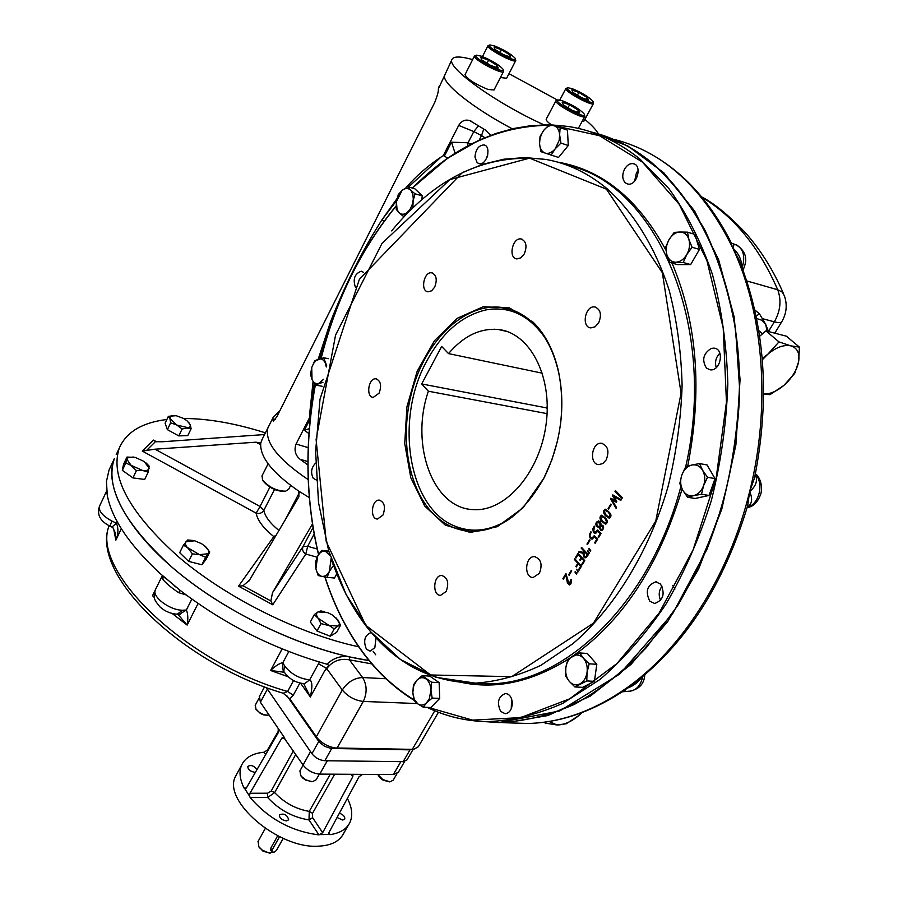 <?xml version="1.0" encoding="UTF-8"?>
<svg xmlns="http://www.w3.org/2000/svg" width="898" height="898" viewBox="0 0 898 898"><rect width="100%" height="100%" fill="white"/><g stroke="black" fill="none" stroke-linecap="round" stroke-linejoin="round"><path stroke-width="1.35" d="M616.331 502.128L612.593 500.141M620.888 500.287L614.524 496.942M615.399 500.613L613.143 495.112M616.275 507.999L611.19 498.39M606.262 515.351C610.404 517.899 611.078 516.799 608.294 512.051C604.073 509.458 603.389 510.558 606.262 515.351M602.67 521.356C606.801 523.916 607.475 522.827 604.702 518.079C600.493 515.474 599.819 516.575 602.67 521.356M597.271 526.149C604.769 527.631 594.858 516.743 597.271 526.149M600.841 529.248C606.711 530.28 598.685 521.918 600.841 529.248M598.64 526.789C601.334 525.364 601.357 523.725 598.697 521.85M601.941 529.775C604.073 528.608 604.062 527.317 601.907 525.902M601.873 530.583L599.628 527.564M598.652 527.597L597.024 526.509C595.823 523.882 596.362 522.007 598.652 520.896M601.346 525.083L602.042 525.117M584.127 556.58L586.024 556.951L587.427 554.885L584.598 551.821L584.127 556.58M500.635 711.362L505.26 713.753C509.75 712.922 512.096 709.252 512.32 702.741C511.703 697.016 509.391 693.941 505.383 693.514C498.244 696.579 496.661 702.528 500.635 711.362M649.849 601.233L654.676 603.49C663.398 600.156 665.351 593.679 660.513 584.059L655.787 581.848C647.043 585.114 645.067 591.58 649.849 601.233M706.513 368.169L710.161 369.819C720.735 371.536 724.787 348.839 714.033 348.132L711.328 348.368C703.201 353.509 701.596 360.109 706.513 368.169M625.423 182.934L627.837 184.056C637.019 186.234 642.642 164.862 633.191 163.649C629.857 163.279 627.006 165.086 624.615 169.048C621.921 174.829 622.191 179.465 625.423 182.934M477.152 162.673L479.206 163.694C486.929 165.546 491.823 145.891 483.854 144.926C478.567 145.397 475.603 149.472 474.975 157.15L477.152 162.673M363.286 272.217L361.254 271.207C354.62 273.722 352.69 279.087 355.44 287.304M315.647 463.11C311.236 467.577 310.461 472.674 313.301 478.387L316.321 479.97M370.84 632.63L370.84 632.63C364.577 635.447 363.095 640.947 366.406 649.131L370.066 651.173L374.848 647.694L375.993 637.917M434.654 287.158L431.635 290.784L428.088 291.816C420.051 291.278 423.834 271.331 431.691 272.812C436.473 274.9 437.461 279.682 434.654 287.158M524.275 253.91L520.862 257.849L516.844 258.927C507.987 258.164 512.432 237.218 521.087 238.969C526.239 241.203 527.306 246.187 524.275 253.91M598.629 322.887L595.06 326.805L590.817 327.905C581.051 327.242 585.182 305.264 594.768 306.959C600.639 309.339 601.918 314.648 598.629 322.887M606.128 459.989L602.85 463.514L598.887 464.614C588.774 464.446 591.513 442.041 601.492 443.275C608.002 445.689 609.551 451.256 606.128 459.989M539.395 573.339L533.154 577.493C523.601 577.751 525.083 555.862 534.557 556.637C541.079 558.949 542.684 564.516 539.395 573.339M446.149 591.456L440.592 595.34C431.994 595.666 433.285 574.866 441.816 575.517C447.732 577.706 449.18 583.027 446.149 591.456M382.941 515.093L377.508 519.033C369.617 519.134 371.503 499.31 379.304 500.13C384.535 502.207 385.747 507.202 382.941 515.093M379.091 393.156L373.287 397.387C365.598 397.174 368.393 377.688 375.959 378.81C380.763 380.842 381.807 385.624 379.091 393.156M565.852 575.012L563.349 579.199L562.878 578.671L565.897 573.609L569.13 584.07L571.083 579.311C571.656 584.519 570.443 585.822 567.446 583.206L565.965 575.584M571.745 570.87L569.108 575.281L568.659 574.787L571.296 570.376L571.745 570.87M576.651 569.231L578.211 571.566L577.841 572.183L576.651 569.231M575.337 571.442L576.886 573.777L576.516 574.394L574.967 572.06L575.337 571.442M581.5 566.11L579.042 570.23L578.559 569.714L580.613 566.279L578.29 563.753L576.381 566.964L575.899 566.436L577.818 563.226L574.338 559.443L574.742 558.747L581.5 566.11M578.076 554.526L576.022 557.972L575.562 557.478L578.031 553.336L584.755 560.621L582.274 564.786L581.792 564.258L583.857 560.801L581.567 558.32L580.288 560.464L579.816 559.937L581.096 557.804L578.357 554.829M588.336 554.695C585.35 559.319 583.588 558.825 583.027 553.224L578.671 552.27L579.131 551.473L583.464 552.393L584.115 551.305L581.152 548.106L581.567 547.398L588.336 554.695M589.155 548.308L590.738 550.631L590.368 551.249L588.796 548.925L589.155 548.308M587.831 550.541L589.402 552.865L589.032 553.494L587.46 551.17L587.831 550.541M590.109 540.091L587.438 544.57L586.966 544.076L589.649 539.597L590.109 540.091M596.743 539.316L594.375 536.813L592.231 539.103L590.02 537.981L589.436 534.568L590.873 531.762L591.367 532.278C589.436 534.972 589.604 536.948 591.849 538.216L594.319 535.59L597.641 539.126L595.161 543.279L594.678 542.762L596.743 539.316M600.122 533.67L597.754 531.167L595.587 533.468L593.387 532.346L592.792 528.933L594.229 526.127L594.723 526.643C592.949 532.301 593.937 533.401 597.686 529.955L601.02 533.479L598.539 537.633L598.057 537.116L600.122 533.67M600.897 525.195C607.261 524.645 600.661 535.747 599.628 527.317L596.598 526.452C593.398 521.21 601.817 518.393 600.897 525.195M602.244 522.075C599.482 519.179 599.258 516.889 601.593 515.205C607.542 518.943 608.889 521.962 605.622 524.264L602.67 522.131C599.909 519.257 599.684 516.967 601.997 515.261L601.593 515.205M605.836 516.058C603.052 513.162 602.839 510.872 605.173 509.188C611.156 512.926 612.503 515.946 609.203 518.247L606.262 516.125C603.49 513.241 603.265 510.951 605.589 509.245L605.173 509.188M611.291 504.575L608.575 509.144L608.103 508.65L610.82 504.092L611.291 504.575M612.009 499.793L616.522 507.595L616.073 508.324L610.505 498.749L610.853 498.199L615.557 500.871L612.425 495.528L612.795 494.91L621.248 499.67L620.821 500.422L613.94 496.616L616.769 501.387L616.253 502.263L612.009 499.793M622.393 497.716L621.966 498.435L614.973 491.296L615.399 490.577L622.393 497.716M533.042 322.09C545.131 333.933 553.595 350.22 558.421 370.964C565.74 407.636 560.936 443.32 543.986 478.05L522.95 507.92L497.312 526.677L470.35 532.447L445.262 525.117L424.743 506.079L410.824 477.815L404.729 443.522L406.929 406.783L417.155 371.312L434.464 340.712L457.217 318.296L483.135 306.768L509.435 307.891L533.042 322.09M557.456 441.143L551.832 459.989L544.154 477.556C524.151 513.42 499.771 531.369 470.99 531.38C455.118 530.494 441.468 523.467 430.052 510.3C405.256 481.272 399.329 427.089 414.999 381.426C430.557 335.762 466.646 303.266 501.196 307.363C513.016 308.845 523.725 314.154 533.322 323.291C545.288 335.01 553.662 351.129 558.433 371.649C562.159 388.531 562.822 406.3 560.408 424.967M455.915 526.52L458.227 527.631M373.153 651.364L375.69 654.777M486.929 157.565L487.805 154.692M634.628 181.115L636.435 172.899L638.197 170.429M716.267 367.608C714.64 362.13 715.841 357.325 719.882 353.183M672.703 585.384L674.903 589.099M660.602 600.414C658.38 595.396 658.851 590.648 662.028 586.192M511.243 708.825L511.613 698.936M608.709 508.908L611.111 504.384M609.248 518.247L606.262 516.125M609.383 517.327C611.302 514.633 610.023 512.23 605.544 510.12M605.656 524.275L602.67 522.131M605.791 523.343C607.699 520.649 606.408 518.247 601.941 516.125M593.724 532.75L593.095 529.685L594.51 526.43M598.685 537.397L600.549 533.726L598.034 531.47M595.228 533.513L594.15 532.806M595.284 532.581L597.967 530.247M590.368 538.385L589.739 535.309L591.165 532.065M591.939 538.216L594.599 535.893M595.307 543.032L597.17 539.372L594.667 537.116M591.872 539.137L590.794 538.441M587.584 544.323L589.93 539.9M575.562 557.478L578.312 553.628M580.445 560.206L581.522 557.849L578.503 554.571M582.42 564.528L584.284 560.846L581.848 558.623M575.899 566.436L578.245 563.282L575.023 559.05M579.188 569.972L581.04 566.335L578.57 564.056M569.265 575.023L571.566 570.679M562.878 578.671L566.155 573.934M569.366 584.98L567.873 583.251L566.279 575.057M569.489 584.093L571.296 579.726M622.101 498.199L615.691 490.869M319.351 774.087L316.152 779.79L312.616 781.619L310.472 781.462L305.702 779.722L301.672 776.602L300.572 775.187L299.999 770.742M312.235 781.653L305.522 780.014L302.547 777.859L300.392 774.884M269.063 715.01L268.042 715.178C263.215 715.066 259.196 713.046 255.964 709.128L255.335 705.065M267.593 715.235L263.832 714.92L260.33 713.439L255.75 708.791M396.938 773.739L393.167 780.216L390.035 781.821L382.907 779.632L377.789 774.446M389.575 781.855L383.177 780.216L380.101 777.926L378.024 774.907M283.218 838.373L276.382 850.496L274.485 851.989L272.453 852.281L271.959 850.26L279.559 836.689M273.621 852.281L268.76 852.887L262.306 850.17L258.882 846.825L258.096 841.426M269.714 853.066L263.047 851.214L258.804 846.702M270.747 850.125L270.702 848.284L271.959 850.26M277.707 835.769L270.702 848.284M347.358 798.389C352.173 807.672 352.993 815.766 349.85 822.635C346.538 829.213 339.882 833.221 329.903 834.657L328.724 834.186L328.926 832.592L359.054 776.703L362.657 774.357L319.778 774.098C313.009 773.515 307.43 770.484 303.075 765.017L283.431 737.056M404.583 761.549L398.353 772.246L393.358 774.536L362.657 774.357M284.565 737.808L260.386 702.247L259.443 696.388M286.406 820.907C281.714 820.042 279.368 818.011 279.39 814.812C284.082 813.094 287.192 814.744 288.696 819.784L286.406 820.907M339.377 813.206C343.283 814.654 345.079 816.608 344.776 819.043L342.688 820.065L337.053 817.506M255.492 772.19L254.662 772.269C250.115 771.393 247.837 769.463 247.826 766.465C250.834 764.591 253.876 765.646 256.963 769.642M330.262 774.166L309.249 811.377L309.013 819.941C292.815 817.281 279.031 809.794 267.649 797.48L274.665 792.597L271.241 790.958L267.57 793.215L267.649 797.48L250.172 797.559L249.521 796.066L249.958 793.26L267.57 793.215M295.801 754.331L274.665 792.597C284.239 802.767 295.768 809.031 309.249 811.377L312.504 813.364L312.627 817.674L309.013 819.941L318.947 834.893C291.569 831.391 268.637 818.954 250.172 797.559M312.627 817.674L322.663 832.727L352.791 776.669L352.959 774.918L351.702 774.289M283.308 737.056L281.849 738.122L249.958 793.26M278.773 730.4L267.481 749.965L267.918 750.638M249.521 796.066L244.862 788.814L246.467 787.838L278.223 732.779L278.212 728.458M348.615 824.779L343.53 833.58C339.489 841.426 331.07 845.624 318.251 846.185C278.066 849.014 221.436 800.028 235.747 775.995L236.848 773.953M244.862 788.814L244.076 788.074C239.643 779.082 238.879 771.348 241.753 764.86C245.412 757.474 252.832 753.265 264.046 752.232L267.481 749.965M322.663 832.727L318.947 834.893M328.904 834.422L320.541 834.601M393.358 774.536L400.856 761.65L327.276 760.763L319.778 774.098M303.075 765.017L310.506 751.648L267.424 689.092L260.386 702.247M188.726 422.318L190.511 425.854L188.58 427.83L176.794 425.046L169.801 418.288L170.912 415.897L174.762 415.471M168.375 416.324L176.143 415.684L183.461 418.401L186.941 420.691L190.309 424.687L191.117 428.739L187.02 428.032L182.114 428.986L176.794 425.046L170.676 422.756L169.924 418.704L168.375 416.324L165.097 423.205L167.376 429.659L170.676 422.756M191.117 428.739L187.794 435.597L178.792 435.889L167.376 429.659M182.114 428.986L178.792 435.889M146.194 463.042L149.203 466.185L148.17 472.157L142.726 470.507L136.417 470.608L131.501 465.927L126.764 459.159L126.944 457.071L135.239 457.396L144.331 461.561L149.102 468.285C148.619 470.182 146.497 470.922 142.726 470.507L125.765 463.009L127.561 457.845L133.218 457.003M126.944 457.071L123.52 464.356L122.319 470.328L125.765 463.009M148.17 472.157L144.69 479.442L132.949 477.916L122.319 470.328M136.417 470.608L132.949 477.916M204.946 546.085L209.773 552.001L205.642 557.265L199.491 554.661L192.408 553.853L188.356 548.588C185.538 545.737 184.752 543.425 186.021 541.662L194.72 540.798L201.567 543.694L205.732 546.803C208.549 549.621 209.357 551.922 208.168 553.729L199.491 554.661L183.417 545.165L187.704 539.979L193.598 540.54M183.417 545.165L179.69 552.685L188.647 561.385L192.408 553.853M209.773 552.001L206.024 559.454L201.87 564.763L188.647 561.385M205.642 557.265L201.87 564.763M335.841 617.656L340.611 625.075L337.906 626.086L328.084 625.356L320.979 623.616L318.105 618.228L314.289 614.625L318.027 611.897L327.826 612.672L332.103 614.838L337.727 619.721C339.803 622.628 339.859 624.75 337.906 626.086L334.224 628.869L318.105 618.228C316.051 615.298 316.029 613.188 318.027 611.897L320.799 610.943L324.773 611.684M320.979 623.616L316.983 631.013L310.326 622L314.289 614.625M340.611 625.075L336.615 632.405L330.206 636.233L316.983 631.013M334.224 628.869L330.206 636.233M111.038 465.736L109.051 469.991L106.458 481.384L107.266 495.269C111.767 518.741 129.211 544.671 159.597 573.059L180.543 590.682C225.353 624.694 274.159 649.209 326.951 664.217C333.54 657.864 341.128 655.439 349.737 656.943L369.056 660.58C309.81 651.712 233.345 617.016 180.442 574.249C127.482 531.425 103.405 485.919 114.282 458.799C104.752 487.412 124.081 523.635 172.293 567.457C219.808 608.316 290.436 643.787 349.737 656.943L349.423 659.828C339.915 658.155 332.361 661.096 326.76 668.673L342.295 690.001C347.908 696.635 354.912 700.451 363.308 701.428C367.26 692.841 367.035 684.882 362.612 677.541L385.938 678.731M107.592 496.92L106.615 491.172M163.234 576.336L162.819 579.322C165.872 583.15 171.159 587.606 178.691 592.68L180.049 590.289M326.76 668.673L324.605 670.941L328.78 665.261L326.951 664.217M155.601 589.29L155.343 589.829C151.639 596.721 169.913 610.427 182.642 610.225L186.357 610.023L179.578 614.187M177.804 614.221L187.143 625.075L198.065 603.501M191.858 599.123L186.357 610.023C187.985 613.671 188.254 618.688 187.143 625.075L172.135 613.469M182.642 610.225L177.198 614.21M99.667 505.866L99.465 506.292C98.522 511.052 102.664 515.98 111.902 521.053L116.471 523.175L111.902 527.081M111.902 521.053L109.926 526.093L112.093 527.182C112.418 526.149 113.462 528.327 115.247 533.704L115.853 540.158L121.331 528.697M117.189 521.659L116.471 523.175C118.581 528.585 118.379 534.254 115.853 540.158L113.698 529.001M106.638 491.026L99.465 506.292C96.703 514.666 100.194 521.267 109.926 526.093L109.983 526.116M282.455 668.741L283.184 670.335L282.432 668.651L282.915 662.567L284.408 665.598C290.525 673.736 298.933 678.506 309.619 679.909L304.512 683.704L309.619 679.909C312.347 681.077 312.583 686.768 310.349 696.971L300.572 683.176M303.726 683.659L310.349 696.971L324.605 670.941M284.408 665.598L283.835 671.536L284.397 672.456M288.808 651.555L282.915 662.567C279.379 663.398 275.271 666.035 270.612 670.48L288.135 676.755M284.262 672.276L270.612 670.48L282.129 648.895M299.898 683.019L293.242 695.277L289.863 698.869L317.364 738.178C322.326 743.566 328.331 746.833 335.392 747.978L413.686 749.381L418.333 746.743L438.46 712.26M332.574 747.45L330.778 748.404L324.593 746.283L319.362 742.197L319.205 740.109M412.373 749.437L410.307 749.403M289.863 698.869L283.207 693.234L287.629 691.482L293.556 680.538M309.619 679.909L319.407 662.073M413.08 749.426L406.94 759.955L403.123 761.672L324.84 760.729C319.621 760.247 315.31 757.912 311.932 753.714L266.347 687.52M264.551 434.553L162.448 441.76L155.433 441.659L153.446 440.076L156.667 441.838M260.555 444.667L256.02 442.186L260.768 443.017C259.522 456.655 272.173 472.696 298.742 491.127L298.933 496.729L249.487 580.175L242.988 585.777L238.542 586.17L272.745 604.792L305.791 554.032L307.688 546.31L303.086 546.478C301.896 549.52 302.794 552.034 305.791 554.032L317.129 557.198M272.745 604.792L270.882 600.964L272.498 592.714L303.086 546.478L312.998 527.62M276.124 535.219L273.811 536.6L238.542 586.17M256.02 442.186L155.017 449.191L142.277 451.065L256.143 513.151C259.511 514.015 262.081 513.072 263.855 510.333L260.05 506.472L256.143 513.151C257.468 520.346 263.361 528.159 273.811 536.6L275.001 537.105M312.414 523.983L272.498 592.714M298.742 491.127L309.294 497.582M262.238 439.167L260.768 443.017M265.404 432.847C235.478 423.351 208.213 418.569 183.607 418.479M166.871 419.489C142.086 422.543 126.214 432.095 119.266 448.147C109.814 476.782 129.727 513.173 179.005 557.321C227.531 598.45 299.247 633.999 358.672 646.785M116.246 454.59L119.266 448.147M261.441 440.738L267.93 427.807C264.416 441.872 277.841 459.159 308.194 479.633C277.841 459.159 264.416 441.872 267.93 427.807L268.704 426.258M756.082 316.051L759.506 313.885L765.68 324.414L762.054 320.317L756.576 318.498M767.116 331.182L765.68 324.414L768.542 331.553M754.747 309.9L759.506 313.885M572.206 88.655C582.005 92.73 588.908 96.928 592.905 101.238C596.721 107.625 561.699 88.756 567.839 87.723L572.206 88.655M593.107 101.912L593.499 103.416C593.196 107.064 564.146 91.428 565.886 88.532L567.57 87.802M581.545 97.657L573.092 92.494L571.79 89.879L578.873 92.415L587.27 97.534L588.639 100.172L581.545 97.657M586.293 99.341L587.27 97.534M577.425 95.132L578.873 92.415M593.421 103.562L584.014 121.028L582.095 121.432M494.776 46.011C504.541 50.075 511.332 54.183 515.171 58.303C519.044 64.656 483.798 46.011 489.915 44.934L494.776 46.011M515.373 58.965L515.8 60.48C515.531 64.128 486.267 48.66 487.973 45.753L489.646 45.012M503.351 54.587L494.989 49.469L494.068 47.066L501.432 49.76L509.738 54.834L510.726 57.259L503.351 54.587M508.84 56.574L509.738 54.834M500.006 52.544L501.432 49.76M515.721 60.615L506.618 78.272L500.444 77.509M481.631 56.248C491.778 60.413 498.861 64.69 502.891 69.067C507.134 76.049 469.8 56.383 476.512 55.171L481.631 56.248M503.127 69.831L503.576 71.413C503.25 75.398 472.606 59.257 474.436 56.069L476.209 55.261M490.465 65.33L481.732 59.964L480.845 57.405L488.591 60.177L497.256 65.498L498.233 68.091L490.465 65.33M496.291 67.395L497.256 65.498M487.042 63.23L488.591 60.177M503.486 71.571L494.023 89.98L487.984 89.452C475.042 84.064 467.375 79.159 464.996 74.725L465.074 74.568M562.608 100.845C572.789 105.01 579.985 109.376 584.194 113.967C588.37 120.994 551.305 101.07 558.028 99.914L562.608 100.845M584.418 114.742L584.845 116.313C584.475 120.298 554.077 103.966 555.941 100.789L557.737 100.004M572.284 110.375L563.45 104.965L562.137 102.17L569.579 104.774L578.346 110.14L579.738 112.968L572.284 110.375M577.291 112.115L578.346 110.14M567.996 107.749L569.579 104.774M551.484 124.901C547.746 122.195 545.973 120.31 546.164 119.243L546.253 119.075M262.418 479.588L263.024 480.868C268.794 487.737 275.967 491.262 284.52 491.431L285.16 491.296M262.059 475.783L262.575 479.869C268.771 487.232 276.461 491.004 285.62 491.195L288.673 489.275L290.638 485.448M328.971 551.787L321.641 550.395L317.656 556.165L315.905 568.715C316.882 573.036 318.824 575.573 321.731 576.336L327.13 577.335L329.375 571.386L333.416 565.583L331.115 558.578L329.375 571.386C327.242 575.124 324.694 576.774 321.731 576.336L318.15 575.517L315.905 568.715L315.445 562.092L317.656 556.165C319.755 552.438 322.281 550.755 325.244 551.136L330.161 555.649M321.641 550.395L328.78 551.159M327.13 577.335L334.505 578.043L336.716 573.934M323.572 379.27L318.902 383.345C315.961 384.176 313.671 382.918 312.021 379.585L310.517 374.5L311.729 367.563L314.682 360.94L318.296 359.189C321.237 358.302 323.538 359.526 325.222 362.848L326.322 366.968M322.977 382.245L315.288 385.018L312.021 379.585L311.729 367.563L313.514 363.51L316.017 360.525L323.673 357.763L326.67 365.531M323.673 357.763L328.399 358.684M318.622 554.481C305.724 500.265 304.624 443.78 315.333 385.029L322.202 386.275M409.892 210.536L403.505 216.463L398.981 212.658L397.084 209.616L396.388 201.702L398.285 194.552L402.091 190.41L407.647 186.75L411.351 191.061L412.889 194.608L413.293 199.109L412.508 203.925L410.15 209.167L407.344 212.377C404.223 214.757 401.44 214.847 398.981 212.658L396.231 209.335L396.388 201.702L402.091 190.41C405.178 187.996 407.973 187.873 410.453 190.017L415.033 193.811L413.114 201.029L412.878 207.64M407.647 186.75L414.887 188.804L422.273 195.843L421.757 199.603M415.033 193.811L422.273 195.843M539.552 143.691L540.001 138.561L541.763 133.544L543.964 130.075L549.655 124.373L560.15 127.673L559.218 140.279L555.189 148.832C551.933 152.615 548.577 154.029 545.12 153.075C541.786 151.762 539.923 148.63 539.552 143.691L540.057 136.339L543.964 130.075C547.174 126.281 550.519 124.822 554.01 125.72C557.377 126.977 559.263 130.098 559.667 135.093L560.947 143.108L555.189 148.832L551.215 155.096L540.809 151.627L539.552 143.691M560.15 127.673L567.469 130.131L568.277 145.51L558.545 157.442L551.215 155.096M560.947 143.108L568.277 145.51M691.673 465.052C696.208 464.187 699.845 465.927 702.595 470.271L707.512 477.309L703.594 485.638L701.495 494.248L693.615 495.629C689.058 496.403 685.443 494.618 682.772 490.263C680.347 485.661 680.033 480.587 681.818 475.053C683.883 469.643 687.161 466.309 691.673 465.052L699.52 463.581L702.595 470.271C705.076 474.896 705.413 480.026 703.594 485.638C701.473 491.105 698.15 494.439 693.615 495.629L687.599 497.279L682.772 490.263L679.775 483.573L681.818 475.053L685.679 466.814L691.673 465.052M707.512 477.309L715.021 478.589L709.016 495.46L695.131 498.469L687.599 497.279M701.495 494.248L709.016 495.46M699.52 463.581L707.029 464.917L715.021 478.589M583.509 658.301C586.517 662.017 587.707 666.686 587.067 672.31L586.787 680.92L574.933 686.959L569.332 681.425C566.369 677.709 565.212 673.073 565.852 667.517C566.761 662.028 569.108 658.178 572.89 655.978C576.774 654.137 580.31 654.911 583.509 658.301L589.189 663.813L587.067 672.31C586.136 677.878 583.756 681.739 579.928 683.906C576.011 685.69 572.475 684.86 569.332 681.425L565.594 676.026L565.852 667.517L567.963 659.121L579.704 652.947L583.509 658.301M586.787 680.92L594.42 681.346L582.566 687.352L574.933 686.959M579.704 652.947L587.314 653.475L596.811 664.295L594.42 681.346M589.189 663.813L596.811 664.295M668.988 239.699C671.94 234.861 675.588 232.29 679.943 232.01L687.498 232.155L688.878 239.429L692.066 247.253L686.757 254.617C683.748 259.488 680.067 262.025 675.711 262.227C671.423 262.036 668.482 259.533 666.888 254.729C665.575 249.745 666.282 244.739 668.988 239.699L674.23 232.391L679.943 232.01C684.254 232.122 687.239 234.603 688.878 239.429C690.236 244.469 689.518 249.532 686.757 254.617L683.243 262.474L670.009 262.497L666.888 254.729L665.553 247.511L668.988 239.699M687.498 232.155L694.884 234.389L699.463 249.431L690.652 264.584L677.418 264.596L670.009 262.497M692.066 247.253L699.463 249.431M683.243 262.474L690.652 264.584M430.961 690.113L429.278 698.958L423.306 707.22L417.727 703.83L413.989 700.53L412.811 692.639L413.787 685.679L416.908 680.224C419.826 677.373 422.846 676.935 425.978 678.899C428.986 681.212 430.658 684.95 430.961 690.113L432.163 698.094L426.808 702.629C423.856 705.458 420.825 705.862 417.727 703.83L414.247 699.273L412.811 692.639L413.45 684.848L416.908 680.224L422.195 675.678L431.59 682.244L430.961 690.113M423.306 707.22L430.872 707.512L439.728 698.408L432.163 698.094M422.195 675.678L429.749 676.082L439.144 682.615L439.728 698.408M431.59 682.244L439.144 682.615M545.569 722.014L545.131 723.103L556.996 724.967C564.034 724.922 571.319 721.768 578.873 715.504L566.223 723.777L556.996 724.967L549.06 721.487M581.949 712.619L578.873 715.504L581.994 712.597M545.131 723.103L544.368 722.172M762.335 359.772L767.925 354.126C776.321 347.234 783.965 344.484 790.857 345.865C797.312 347.908 799.905 353.183 798.625 361.692L794.696 373.433L783.898 385.399L769.99 394.66L763.637 394.2M762.222 358.493L767.925 354.126L778.981 341.902L790.857 345.865L799.422 347.122L798.625 361.692C796.784 370.38 791.868 378.283 783.898 385.399C776.837 391.304 770.08 394.188 763.637 394.054M778.981 341.902L765.938 330.879L786.379 336.178L799.422 347.122M759.652 336.279L765.938 330.879M543.975 124.833C497.189 103.831 447.35 68.248 451.806 59.796C453.12 56.17 460.068 56.103 472.651 59.582M508.998 73.67L558.118 100.396M512.242 128.796C472.988 108.108 441.479 82.874 444.622 75.443L445.049 74.523M584.89 119.423C591.782 125.17 596.227 129.907 598.214 133.634M421.667 383.94L428.38 391.214C409.78 444.712 432.881 508.975 473.83 509.626C505.518 511.703 539.765 472.685 546.074 424.372C552.798 376.094 529.685 332.473 498.121 329.476C479.97 328.051 463.447 336.088 448.529 353.61L441.659 346.448L421.667 383.94L546.422 407.86L547.264 406.367M544.749 337.468C528.843 314.996 509.233 305.814 485.941 309.922C462.032 315.546 442.411 332.383 427.078 360.446C393.829 419.759 408.433 510.154 456.689 526.823C474.705 533.412 493.148 530.202 512.017 517.192M452.648 525.094L460.36 528.742L469.519 531.302M509.75 309.159L491.655 309.092M428.38 391.214L547.084 413.641M547.252 408.702L546.422 407.86M448.529 353.61L542.381 373.209M588.617 131.175L627.825 145.981L663.802 172.775L694.67 211.097L718.625 259.747L734.126 316.769L740.064 379.495L735.922 444.723L721.835 509.009L698.633 568.962L667.719 621.584L630.924 664.498L590.289 696.085L547.881 715.549L505.653 722.767L481.014 721.408M406.098 187.626C416.167 176.008 427.796 165.827 440.974 157.105L443.242 155.691L444.443 156.005L451.492 142.187L454.916 152.682L454.388 153.704M444.443 156.005L447.619 158.216M396.983 198.626L381.886 219.92L384.31 220.942M396.534 200.737L381.886 219.92C362.119 250.924 345 284.913 330.52 321.877L331.811 322.191M310.382 418.03L309.552 417.626L309.574 414.741L313.065 381.605M309.361 428.66L304.4 430.221L310.315 418.625M319.733 358.729L330.52 321.877L318.173 359.234M731.219 242.662L732.319 243.515C734.115 243.773 734.272 245.277 732.779 248.039C763.872 314.345 770.955 406.749 749.65 491.61C728.873 576.707 681.054 650.174 625.715 688.654C593.32 710.991 560.767 722.598 528.08 723.485L510.042 722.912M647.301 152.155C681.111 169.879 708.769 199.423 730.254 240.776L732.779 248.039L738.807 259.376C765.085 324.762 770.361 397.488 754.634 477.556L749.65 491.61L747.72 505.585C724.013 584.115 685.971 643.518 633.561 683.782L622.067 691.909C590.985 712.114 559.656 722.632 528.08 723.485L505.653 722.767M741.86 267.043C741.625 259.612 738.594 253.27 732.779 248.039C703.482 188.412 664.093 152.233 614.602 139.527M755.308 474.301C764.411 483.169 759.136 504.586 747.181 507.415C752.075 504.092 752.906 498.828 749.65 491.61C756.273 485.93 758.069 480.082 755.061 474.054M624.806 691.045L625.715 688.654C632.226 686.757 637.4 683.12 641.239 677.765M443.242 155.691L458.698 125.406C461.561 120.77 465.31 119.187 469.946 120.669L485.167 129.884L490.69 135.34M467.667 145.88L468.049 142.782L473.818 131.568L481.519 135.576L483.764 129.031M307.902 464.973L300.112 459.293C295.274 455.252 293.927 450.167 296.071 444.027L309.552 417.626M444.611 75.511L438.303 88.969C438.74 90.687 437.551 95.188 434.733 102.451L276.831 416.795L273.284 421.072L272.622 419.265L273.239 417.233L267.93 427.807M438.482 87.723L438.909 86.87M279.895 410.678L273.239 417.233M483.483 721.532L498.884 722.564C523.781 721.554 548.959 715.481 574.394 704.369C599.617 690.293 623.661 671.322 646.504 647.436L677.653 605.667C696.152 574.013 711.317 539.552 723.126 502.285C732.712 464.041 738.156 425.405 739.469 386.365L735.597 329.746C729.142 293.556 719.017 260.532 705.199 230.651C689.552 203.116 671.39 180.161 650.691 161.763C632.001 146.946 612.11 137.001 591.019 131.939M551.417 124.912L567.749 126.405C593.185 130.176 617.072 140.907 639.41 158.598L668.999 188.715C686.622 213.241 701.091 241.775 712.406 274.328C721.588 308.744 726.729 345.281 727.829 383.94C726.482 423.126 721.015 461.931 711.418 500.343C699.598 537.767 684.444 572.385 665.946 604.174C645.898 633.764 623.908 658.863 599.965 679.472L562.833 703.336C537.442 714.505 512.32 720.611 487.491 721.644C466.084 721.24 445.98 716.481 427.145 707.366M324.851 576.931C334.224 606.004 347.234 631.687 363.87 653.969C378.238 673.073 394.918 688.474 413.899 700.182C395.008 688.463 378.395 673.118 364.06 654.081C347.414 631.788 334.393 606.083 325.009 576.965C334.37 605.903 347.335 631.462 363.892 653.632C378.238 672.681 394.873 688.036 413.787 699.688M388.666 215.419L396.097 206.17M412.463 188.109C453.288 146.666 498.839 125.574 549.093 124.844M391.64 230.887C436.585 176.233 488.085 152.436 546.152 159.485C567.906 163.357 588.235 173.123 607.127 188.76C633.853 212.714 655.405 247.478 669.223 290.469C676.946 320.418 681.245 352.139 682.11 385.635C680.92 419.591 676.239 453.221 668.067 486.548C649.007 552.079 614.333 608.238 572.902 643.686L540.933 665.295C518.988 675.655 497.189 681.604 475.547 683.142C431.287 682.469 394.727 663.33 365.868 625.738C352.038 607.553 340.982 586.574 332.709 562.799M546.152 159.485L525.049 157.554L503.857 159.204L482.843 164.289L462.302 172.607L359.357 279.345L320.002 399.206L315.625 451.458L318.532 502.678L328.724 551.002L346.089 594.532L370.245 631.361L400.587 659.581L436.125 677.361L475.547 683.142L487.917 683.771L473.347 683.165L487.917 683.771C563.327 684.961 649.972 604.04 680.897 486.503M685.69 466.814C718.479 324.425 655.607 183.506 567.558 165.378M428.121 707.4L472.573 720.117L520.582 717.625L569.68 698.824L616.926 663.577L659.132 613.042L693.121 549.812L716.189 477.837L726.46 402.068L723.204 327.927L706.906 260.543L679.18 204.25L642.407 162.078L599.426 135.688L553.146 125.451M548.588 125.293C498.558 125.989 453.209 146.935 412.519 188.131M396.097 206.181C360.94 249.15 335.964 299.876 321.147 358.336M462.941 682.716C497.245 689.428 532.346 681.571 568.266 659.143M573.25 655.798C623.212 620.316 659.491 564.73 682.087 489.028M687.7 466.129C702.539 390.697 697.319 323.011 672.03 263.069M665.833 250.003C638.074 198.918 601.963 169.61 557.512 162.089M606.419 189.175L662.342 272.666L681.077 393.167L655.753 521.031L593.432 623.178L511.725 676.654L430.602 674.982L365.688 625.266L326.221 541.516L316.107 439.571L335.56 335.089L382.032 243.347L449.932 179.578L529.584 158.149L606.419 189.175M351.118 774.289L352.791 776.669M312.504 813.364L334.662 774.188M271.241 790.958L293.388 750.773M281.849 738.122L284.823 738.19M265.628 754.623L264.046 752.232M244.076 788.074L246.321 788.062M328.758 832.951L329.903 834.657M178.691 592.68L186.155 594.947M162.448 575.64L162.819 579.322M316.309 736.809L342.295 690.001C347.515 682.098 354.283 677.945 362.612 677.541L349.423 659.828L371.839 663.903M311.932 753.714L318.768 741.434L287.192 696.107M318.195 739.099L317.813 740.064M403.123 761.672L410.004 749.852L331.721 748.472L324.84 760.729M333.338 748.505L333.899 747.742M293.242 695.277L287.629 691.482C185.347 662.556 90.26 570.073 109.163 525.689M318.453 663.723L326.535 668.404M155.051 590.525L152.503 595.677L154.411 597.574M337.064 748.09L363.308 701.428L417.379 703.572M412.249 749.437L434.755 710.789M317.185 549.015L307.688 546.31L314.12 534.086M270.882 600.964L242.988 585.777M285.474 519.426L299.584 492.171M278.93 530.482C270.051 523.208 265.033 516.496 263.855 510.333L274.485 489.522M269.883 487.154L260.05 506.472L155.017 449.191M146.352 450.639L155.433 441.659M142.277 451.065L153.446 440.076M492.71 329.521L494.551 329.218M500.736 329.858L502.105 330.374M440.974 157.105L408.545 186.997M314.322 383.626L309.574 414.741M742.175 267.862C745.789 255.167 742.972 247.197 733.733 243.942L733.363 243.829M746.777 280.939L777.702 289.751C781.586 300.258 780.474 310.955 774.357 321.832L762.492 318.678M702.023 197.291C734.048 216.575 759.281 247.388 777.702 289.751L782.259 292.108L784.369 295.768C787.423 304.613 786.626 313.166 781.967 321.405C781.35 322.842 778.813 322.988 774.357 321.832L768.508 331.429M627.994 691.202L629.341 691.269C636.278 690.517 640.734 685.601 642.71 676.553M471.012 144.118L468.049 142.782L451.492 142.187M458.698 125.406L473.818 131.568L478.555 125.776M479.162 140.155L481.519 135.576L484.853 137.663M304.4 430.221L308.979 433.667M296.071 444.027L308.205 447.642M300.112 459.293L307.902 461.583M275.394 419.209L272.622 419.265M427.1 707.366C445.947 716.481 466.073 721.24 487.491 721.644L498.884 722.564L559.712 710.958L619.721 674.05L672.905 613.222L706.849 549.497C725.865 501.353 736.719 451.009 739.424 398.476C743.23 276.517 689.956 173.752 617.959 141.356M506.977 308.744L501.196 307.363M318.521 554.65C305.601 500.343 304.512 443.769 315.232 384.95M321.035 358.369C335.863 299.786 360.884 248.982 396.097 205.934M412.328 188.075L446.946 158.688L478.488 140.458L495.775 133.51L513.375 128.537L531.201 125.619L549.105 124.844M551.394 124.901L567.749 126.405M558.433 371.649L558.421 370.964M361.254 271.207L361.939 271.376M483.854 144.926L484.808 145.229M633.191 163.649L634.504 164.076M714.033 348.132L715.526 348.491M655.787 581.848L656.842 581.96M505.383 693.514L506.023 693.537M375.959 378.81L376.666 378.945M379.304 500.13L379.955 500.22M441.816 575.517L442.512 575.596M534.557 556.637L535.433 556.738M601.492 443.275L602.637 443.477M594.768 306.959L595.991 307.273M521.087 238.969L522.142 239.261M431.691 272.812L432.555 273.026M311.662 781.709L312.616 781.619M300.965 775.984L300.572 775.187M299.82 771.056L303.131 765.107M267.088 715.291L268.042 715.178M256.267 709.79L255.863 708.982M255.189 705.345L258.927 698.341M389.081 781.9L390.035 781.821M378.518 775.962L378.148 775.131M270.612 849.923L271.768 851.731M269.108 853.1L270.523 853.033M259.511 847.981L258.882 846.825M265.292 828.45L257.906 841.763M259.23 696.781L264.54 686.847M241.753 764.86L235.747 775.995M165.771 578.559L163.941 576.954M174.032 585.507L175.795 586.933M180.262 614.153L179.555 614.187M162.381 575.573L155.343 589.829C152.974 598.45 154.108 599.684 160.282 607.239C165.423 611.594 171.226 613.918 177.692 614.221L180.33 614.142M115.247 533.704L114.843 531.841M282.432 668.651L283.835 671.536C288.797 678.854 295.711 682.918 304.579 683.704M283.207 693.234C182.721 663.622 89.62 574.394 109.129 525.678M109.051 469.991L114.282 458.799M248.589 581.522L249.083 580.826M565.886 88.532L559.78 100.026M487.973 45.753L482.484 56.563M474.436 56.069L464.996 74.725M555.941 100.789L546.164 119.243M584.755 116.482L578.334 128.414M284.52 491.431L285.62 491.195M263.024 480.868L262.575 479.869M261.89 476.108L268.12 463.806M758.776 330.61L762.525 333.798M444.622 75.443L451.806 59.796M456.689 526.823L460.36 528.742M498.121 329.476L506.943 331.463M743.061 270.231C745.351 264.023 749.965 254.415 736.573 244.84M755.409 473.785L756.284 474.582C758.08 475.469 763.199 483.629 760.976 493.417C758.148 501.881 753.534 506.629 747.114 507.673M644.764 674.813C644.214 683.917 639.073 689.395 629.341 691.269L622.292 691.774M471.495 121.297L469.946 120.669M701.72 196.931C714.123 203.274 728.761 215.307 745.643 233.009C760.797 250.183 773.369 270.287 783.348 293.332M781.687 321.866L774.772 333.169"/></g></svg>
